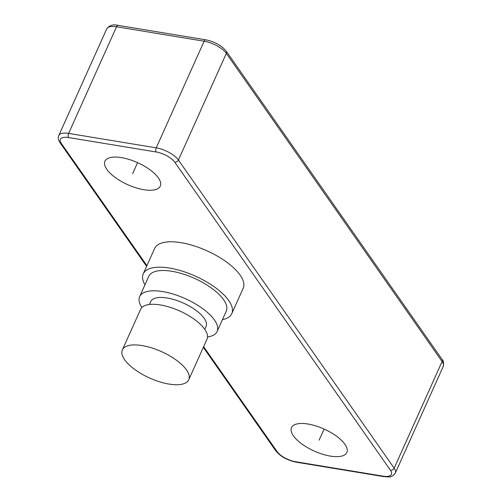 <?xml version="1.0" encoding="UTF-8"?>
<svg xmlns="http://www.w3.org/2000/svg" width="502" height="502" viewBox="0 0 502 502"><rect width="100%" height="100%" fill="white"/><g stroke="black" fill="none" stroke-linecap="round" stroke-linejoin="round"><path stroke-width="0.75" d="M330.404 456.111A30.333 12.054 -155.8 0 0 346.832 452.497A30.333 12.054 -155.8 0 0 336.578 436.232A30.333 12.054 -155.8 0 0 307.927 424.014A30.333 12.054 -155.8 0 0 291.493 427.622A30.333 12.054 -155.8 0 0 301.752 443.887A30.333 12.054 -155.8 0 0 330.404 456.111M154.654 248.446A48.537 19.289 24.2 0 1 193.665 245.735A48.537 19.289 24.2 0 1 240.151 275.14A48.537 19.289 24.2 0 1 243.2 288.242L231.786 313.631A48.537 19.289 -155.8 0 0 228.736 300.529A48.537 19.289 24.2 0 0 182.251 271.13A48.537 19.289 24.2 0 0 143.246 273.835L154.654 248.446M143.861 189.706A30.333 12.054 -155.8 0 0 160.295 186.091A30.333 12.054 -155.8 0 0 150.042 169.833A30.333 12.054 -155.8 0 0 121.39 157.609A30.333 12.054 -155.8 0 0 104.956 161.224A30.333 12.054 -155.8 0 0 115.215 177.488A30.333 12.054 -155.8 0 0 143.861 189.706M144.946 284.841A48.537 19.289 24.2 0 1 143.246 273.835M222.424 319.661A48.537 19.289 -155.8 0 0 231.786 313.631M226.251 311.146A42.469 16.88 -155.8 0 0 223.585 299.681A42.469 16.88 24.2 0 0 182.91 273.954A42.469 16.88 24.2 0 0 148.78 276.326L139.65 296.638A42.469 16.88 24.2 0 1 173.78 294.266A42.469 16.88 24.2 0 1 214.454 319.994A42.469 16.88 -155.8 0 1 217.121 331.458L226.251 311.146M207.539 336.974A42.469 16.88 -155.8 0 0 217.121 331.458M141.884 307.469A42.469 16.88 24.2 0 1 139.65 296.638M204.772 329.343L206.058 326.482A30.333 12.054 -155.8 0 0 195.799 310.217A30.333 12.054 -155.8 0 0 167.147 298A30.333 12.054 -155.8 0 0 150.719 301.614L149.433 304.476M188.771 379.75L207.025 339.126A36.401 14.47 -155.8 0 0 194.72 319.611A36.401 14.47 -155.8 0 0 160.339 304.946A36.401 14.47 -155.8 0 0 140.616 309.282L122.362 349.907A36.401 14.47 -155.8 0 0 134.668 369.422A36.401 14.47 -155.8 0 0 169.048 384.086A36.401 14.47 -155.8 0 0 188.771 379.75A36.401 14.47 -155.8 0 0 176.459 360.235A36.401 14.47 -155.8 0 0 142.079 345.571A36.401 14.47 -155.8 0 0 122.362 349.907M324.11 429.066L319.165 440.059M137.567 162.661L132.628 173.661M203.636 346.675L277.091 451.58A15.167 6.03 -155.8 0 0 295.596 461.727L383.189 476.166A15.167 6.03 -155.8 0 0 390.456 470.267L174.696 162.14A15.167 6.03 -155.8 0 0 156.197 151.987L68.598 137.554A15.167 6.03 -155.8 0 0 61.338 143.453L146.917 265.671M295.596 461.727A3.031 1.544 99.4 0 0 296.243 462.185L383.835 476.618C388.724 476.718 391.447 478.318 395.312 473.066A18.204 7.235 -155.8 0 0 394.17 468.153L178.417 160.025A18.204 7.235 -155.8 0 0 156.216 147.845L68.617 133.406A18.204 7.235 -155.8 0 0 58.759 135.578C57.83 137.73 58.238 140.089 59.995 142.656L146.609 266.355M383.189 476.166A3.031 1.544 99.4 0 0 383.835 476.618M390.456 470.267A3.031 2.315 -35 0 0 394.17 468.153L442.099 361.509A18.204 7.235 24.2 0 1 443.241 366.422L395.312 473.066M174.696 162.14A3.031 2.315 -35 0 0 178.417 160.025L226.339 53.381L442.099 361.509A3.031 2.315 145 0 0 442.005 359.344C443.486 360.474 443.893 362.833 443.241 366.422M156.197 151.987A3.031 1.544 -80.6 0 1 156.216 147.845L204.138 41.208A18.204 7.235 24.2 0 1 226.339 53.381A3.031 2.315 145 0 0 226.251 51.217L442.005 359.344M68.598 137.554A3.031 1.544 -80.6 0 1 68.617 133.406L116.546 26.769L204.138 41.208A3.031 1.544 99.4 0 1 205.757 39.815C214.674 41.672 221.507 45.475 226.251 51.217M61.338 143.453A3.031 2.315 145 0 1 59.995 142.656M277.091 451.58A3.031 2.315 145 0 1 275.749 450.783C280.492 456.525 287.326 460.328 296.243 462.185M58.759 135.578L106.681 28.94A18.204 7.235 24.2 0 1 116.546 26.769A3.031 1.544 99.4 0 1 118.158 25.382L205.757 39.815M203.329 347.353L275.749 450.783M106.681 28.94C109.386 25.282 113.214 24.096 118.158 25.382"/></g></svg>
